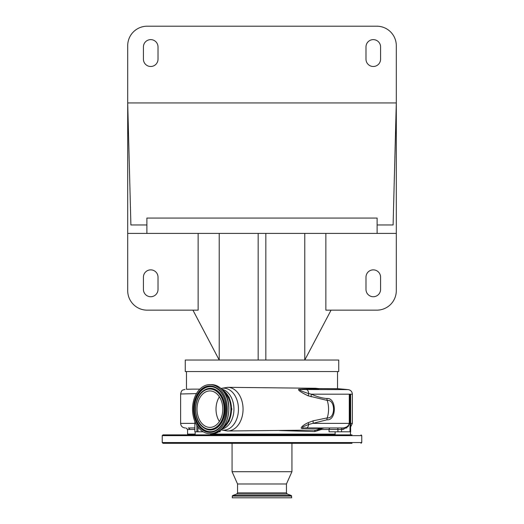 <?xml version="1.0" encoding="UTF-8"?>
<svg xmlns="http://www.w3.org/2000/svg" width="524" height="524" viewBox="0 0 524 524"><rect width="100%" height="100%" fill="white"/><g stroke="black" fill="none" stroke-linecap="round" stroke-linejoin="round"><path stroke-width="0.79" d="M326.95 398.528A4.605 3.262 90.9 0 0 327.231 400.428L308.4 395.869C305.164 394.579 296.126 389.62 299.04 389.24A4.605 3.629 -93.7 0 0 300.036 389.515L348.159 389.607L337.908 388.71L318.566 388.598C319.424 388.756 319.214 388.841 317.93 388.854L300.036 389.515C298.195 390.118 306.33 392.843 308.682 393.589L311.413 394.192C316.882 396.701 322.064 398.142 326.95 398.528C336.722 397.428 336.794 420.818 326.95 419.789L308.636 424.453L303.154 426.772C301.929 427.826 302.617 428.219 305.217 427.964L324.186 427.964L322.286 428.377L303.822 428.396C297.671 429.477 303.796 424.394 308.328 422.632L313.136 420.824L327.231 417.89C335.681 418.964 335.615 399.288 327.231 400.428A21.104 14.921 90 0 1 327.231 417.89A4.605 3.262 -90.9 0 0 326.95 419.789M313.136 420.824A4.605 2.424 -110.6 0 0 313.332 423.359L349.279 423.359C348.539 426.071 346.423 427.61 342.945 427.964L305.217 427.964A4.605 3.301 90 0 0 303.822 428.396M186.537 389.24L193.061 389.129L187.042 389.28M193.061 389.129L199.854 389.129M196.467 393.596L180.623 393.996C181.776 389.044 182.784 390.36 185.064 389.365M318.566 388.598L315.815 388.277A21.104 14.921 90 0 1 317.38 388.729L317.813 388.487A21.104 21.104 0 0 1 318.12 388.553L318.029 388.533M315.815 388.277L227.711 387.328A21.831 15.438 90 0 1 243.057 409.159A21.831 15.438 90 0 1 227.711 430.99A21.831 15.438 90 0 1 227.619 430.99M321.179 427.964A4.605 3.301 90 0 0 319.817 428.377A21.104 14.921 90 0 1 315.664 430.066L227.54 430.99L220.879 429.883M299.04 389.24L317.38 388.729A4.605 3.367 -90.2 0 0 317.93 388.854M308.4 395.869A4.605 1.939 114 0 1 308.682 393.589A4.605 2.299 90 0 0 306.606 389.607M311.177 396.858A4.605 2.319 111.1 0 1 311.413 394.192L352.364 394.192C352.141 391.579 350.739 390.053 348.159 389.607M194.856 429.451L189.688 429.497A1.533 1.493 -90 0 0 188.195 427.964L194.856 427.918M349.416 394.192L349.279 423.359L349.279 394.192L350.019 394.192L350.019 431.802L329.039 431.802L329.039 429.497L321.33 429.497L314.734 431.593L279.423 430.551M349.416 423.359L348.231 426.484L343.017 429.497L329.039 429.497A1.533 1.382 -90 0 1 330.421 427.964M350.412 394.192L350.648 431.802L350.412 394.192L350.019 394.192M350.648 394.192L350.648 424.492M337.98 427.964L340.168 427.964M345.44 427.964L346.849 427.964M189.688 429.497L187.559 429.497L187.559 434.101L195.177 434.101M210.524 434.101L335.131 434.101M220.126 430.512L220.126 431.802L218.259 431.802M314.734 431.593A1.533 1.087 -90.5 0 1 315.664 430.066L317.524 429.89A21.104 21.104 0 0 0 322.286 428.377M308.328 422.632A4.605 1.67 -116.4 0 0 308.636 424.453A4.605 2.299 -90 0 1 306.409 427.964M342.945 427.964L343.017 429.497M350.412 431.802L350.019 431.802M203.174 431.802L194.856 431.802L194.856 421.42M320.485 429.091A1.533 1.113 -124.2 0 0 320.511 429.772M222.183 389.718A20.934 14.803 90 0 1 231.49 409.159A20.934 14.803 90 0 1 222.183 428.599M321.507 428.711A1.533 1.225 -90 0 0 321.33 429.497M314.099 434.868L333.591 434.868M223.964 391.926A20.069 14.194 90 0 1 224.449 392.358A20.069 14.194 90 0 1 223.964 426.392M162.23 435.634L361.77 435.634L361.77 442.544L162.23 442.544L162.23 435.634L162.997 434.868L352.01 434.868M162.23 442.544L162.997 443.311L352.01 443.311M209.358 443.311L231.143 443.311M200.404 429.719A24.556 17.364 -90 0 0 209.901 433.715A24.556 17.364 -90 0 0 226.545 416.167A24.556 17.364 -90 0 0 219.399 388.598A24.556 17.364 -90 0 0 209.901 384.603A24.556 17.364 -90 0 0 193.258 402.15A24.556 17.364 -90 0 0 200.404 429.719M312.507 443.311L349.311 443.311M193.638 443.311L191.994 443.311M237.555 492.881L286.445 492.881L287.25 494.034L236.75 494.034L237.555 492.881L237.555 483.986L232.067 471.705L232.067 443.311L212.056 443.311M209.901 427.388A18.229 12.89 -90 0 0 222.792 409.159A18.229 12.89 -90 0 0 209.901 390.93A18.229 12.89 -90 0 0 197.017 409.159A18.229 12.89 -90 0 0 209.901 427.388M219.399 396.838A18.229 12.89 -90 0 0 219.399 421.479M232.067 471.705L291.933 471.705L291.933 443.311M237.555 483.986L286.445 483.986L291.933 471.705M291.698 496.084L232.302 496.084L232.302 497.8L291.698 497.8L291.298 495.501L232.702 495.501L236.75 494.034M265.838 360.04L338.746 360.04L338.746 371.555L185.254 371.555L185.254 360.04L265.838 360.04L265.838 233.409M258.162 360.04L258.162 233.409M192.93 310.156L219.215 360.04L219.215 233.409M331.07 310.156L304.785 360.04L304.785 233.409M325.856 233.409L325.856 310.156L376.808 310.156A19.493 19.493 0 0 0 396.301 290.663L396.301 233.409L127.699 233.409L127.699 290.663A19.493 19.493 0 0 0 147.192 310.156L198.144 310.156L198.144 233.409M377.116 233.409L377.116 224.973L393.105 224.973L396.301 102.946L396.301 45.693A19.493 19.493 0 0 0 376.808 26.2L147.192 26.2A19.493 19.493 0 0 0 127.699 45.693L127.699 233.409M396.301 233.409L396.301 102.946L127.699 102.946L130.895 224.973L146.884 224.973L146.884 233.409M377.116 224.973L377.116 218.063L146.884 218.063L146.884 224.973M158.012 59.199L158.012 46.924A7.29 7.29 0 0 0 150.722 39.628A7.29 7.29 0 0 0 143.425 46.924L143.425 59.199A7.29 7.29 0 0 0 150.722 66.489A7.29 7.29 0 0 0 158.012 59.199M365.988 46.924L365.988 59.199A7.29 7.29 0 0 0 373.278 66.489A7.29 7.29 0 0 0 380.575 59.199L380.575 46.924A7.29 7.29 0 0 0 373.278 39.628A7.29 7.29 0 0 0 365.988 46.924M365.988 277.157L365.988 289.438A7.29 7.29 0 0 0 373.278 296.728A7.29 7.29 0 0 0 380.575 289.438L380.575 277.157A7.29 7.29 0 0 0 373.278 269.867A7.29 7.29 0 0 0 365.988 277.157M158.012 289.438L158.012 277.157A7.29 7.29 0 0 0 150.722 269.867A7.29 7.29 0 0 0 143.425 277.157L143.425 289.438A7.29 7.29 0 0 0 150.722 296.728A7.29 7.29 0 0 0 158.012 289.438M350.667 423.359L352.364 423.359L352.364 394.192M180.623 393.996L180.623 423.359L194.856 423.359M227.619 387.328A21.831 15.438 90 0 1 227.711 387.328L220.879 388.435M220.938 388.494A21.006 14.855 90 0 1 223.604 388.153A21.006 14.855 90 0 1 238.459 409.159A21.006 14.855 90 0 1 223.604 430.165A21.006 14.855 90 0 1 220.938 429.824M341.556 431.802L341.556 429.497A1.533 0.4 -90 0 0 341.157 427.964M197.967 431.802L197.967 426.995M196.88 425.403L196.88 431.802M221.659 389.168A20.187 14.272 90 0 1 233.946 409.159A20.187 14.272 90 0 1 221.659 429.149M337.541 427.964A1.533 0.4 -90 0 1 337.934 429.497L337.934 431.802M188.326 434.868L188.326 434.488L195.177 434.488M210.524 434.488L335.131 434.488M211.447 384.603C214.978 384.636 218.2 385.991 221.128 388.664C235.545 400.441 228.346 434.946 211.447 433.715A24.556 17.364 -90 0 0 228.091 416.167A24.556 17.364 -90 0 0 220.951 388.598A24.556 17.364 -90 0 0 211.447 384.603L209.901 384.603M200.921 428.599A23.22 16.414 -90 0 0 223.65 421.859A23.22 16.414 -90 0 0 218.881 389.725A23.22 16.414 -90 0 0 196.159 396.458A23.22 16.414 -90 0 0 200.921 428.599M218.875 390.144A22.65 16.015 -90 0 0 216.969 388.651A22.65 16.015 -90 0 0 196.179 398.129A22.65 16.015 -90 0 0 201.406 428.121A22.65 16.015 -90 0 0 216.969 429.667A22.65 16.015 -90 0 0 226.145 410.751A22.65 16.015 -90 0 0 218.927 390.197M217.054 388.703A22.525 15.93 -90 0 0 196.441 398.247A22.525 15.93 -90 0 0 201.661 428.016A22.525 15.93 -90 0 0 217.054 429.615M204.039 427.964A20.836 14.731 -90 0 0 204.124 428.023A20.836 14.731 -90 0 0 223.244 419.305A20.836 14.731 -90 0 0 218.429 391.716A20.836 14.731 -90 0 0 204.124 390.295A20.836 14.731 -90 0 0 204.039 390.354M202.159 426.497A20.711 14.646 -90 0 0 203.954 427.911A20.711 14.646 -90 0 0 222.955 419.239A20.711 14.646 -90 0 0 218.174 391.821A20.711 14.646 -90 0 0 203.954 390.406A20.711 14.646 -90 0 0 195.563 407.705A20.711 14.646 -90 0 0 202.159 426.497M202.113 426.025A20.141 14.246 -90 0 0 221.829 420.176A20.141 14.246 -90 0 0 217.696 392.293A20.141 14.246 -90 0 0 197.98 398.142A20.141 14.246 -90 0 0 202.113 426.025M186.472 389.247L186.472 371.555M180.623 423.359C180.898 426.156 182.431 427.689 185.227 427.964M352.364 423.359L350.648 426.942M187.559 429.497L186.02 427.964M221.947 428.848L229.139 421.152L231.837 409.159L229.139 397.166L221.947 389.47M335.131 434.868L335.131 431.802M188.326 434.488L188.706 434.101M210.524 434.868L210.524 433.715M195.177 434.868L195.177 431.802M350.477 434.868L350.477 431.802M361.77 435.634L361.003 434.868M211.447 433.715L209.901 433.715M361.77 442.544L361.003 443.311M216.969 388.651L218.901 390.17C229.276 398.738 228.045 423.281 216.969 429.667M204.124 390.295L203.954 390.406C193.677 396.465 192.596 418.486 202.133 426.471L204.124 428.023M286.445 492.881L286.445 483.986M232.302 496.084L232.702 495.501M287.25 494.034L291.298 495.501M337.528 388.69L337.528 371.555"/></g></svg>
